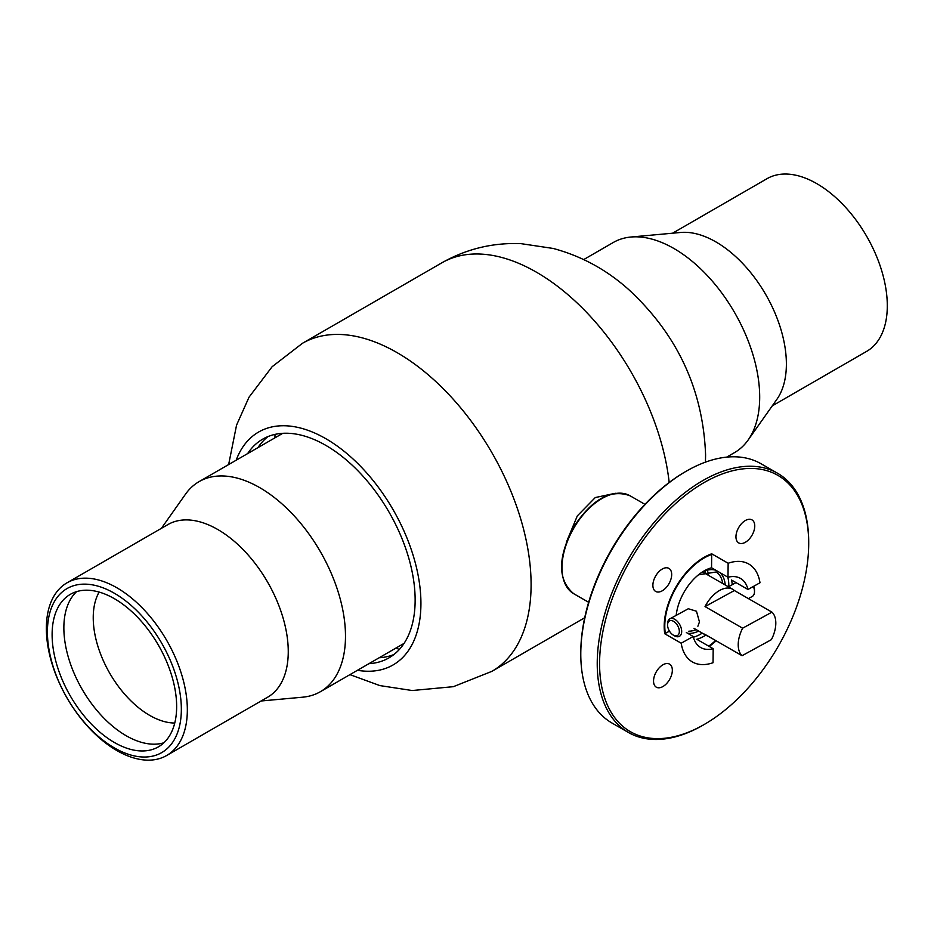 <?xml version="1.0" encoding="UTF-8"?>
<svg xmlns="http://www.w3.org/2000/svg" width="934" height="934" viewBox="0 0 934 934"><rect width="100%" height="100%" fill="white"/><g stroke="black" fill="none" stroke-linecap="round" stroke-linejoin="round"><path stroke-width="1.4" d="M676.181 615.378A39.87 23.07 -60.1 0 1 684.459 591.479A39.87 23.07 -60.1 0 1 711.545 567.79L711.696 553.804A56.495 32.678 119.9 0 0 676.263 586.459A56.495 32.678 119.9 0 0 664.739 633.754L681.19 643.211L693.203 636.486A39.87 23.07 -60.1 0 0 700.722 647.554A39.87 23.07 -60.1 0 0 713.191 648.721L713.039 662.72A56.495 32.678 -60.1 0 1 692.433 661.961A56.495 32.678 -60.1 0 1 681.19 643.211M711.696 553.804L728.146 563.26A56.495 32.678 -60.1 0 1 748.741 564.008A56.495 32.678 -60.1 0 1 759.996 582.758L747.982 589.482A39.87 23.07 -60.1 0 0 740.464 578.415A39.87 23.07 -60.1 0 0 727.995 577.247L728.146 563.26M705.8 635.143A39.87 23.07 119.9 0 1 696.752 639.265L713.191 648.721M686.35 632.54L693.203 636.486M702.275 633.124A39.87 23.07 -60.1 0 1 693.39 637.198M727.784 577.13A39.87 23.07 -60.1 0 1 728.789 586.587M727.995 577.247L711.545 567.79M732.244 584.696A39.87 23.07 119.9 0 0 731.532 580.037L747.982 589.482M709.233 646.445A56.495 32.678 119.9 0 0 716.086 640.771M705.088 571.538A30.402 17.594 -60.1 0 1 705.999 573.931M707.493 570.908A33.227 19.229 -60.1 0 1 708.602 575.426M664.739 633.754L669.444 631.115M615.378 493.28L595.297 497.542L577.305 515.907L566.331 542.315M393.903 654.536A126.265 72.899 60 0 1 379.169 657.758M247.638 453.597A126.265 72.899 60 0 1 262.711 439.143A126.265 72.899 60 0 1 359.929 472.873A126.265 72.899 60 0 1 415.14 599.826A126.265 72.899 60 0 1 388.988 657.851A126.265 72.899 60 0 1 368.93 663.677M236.174 460.217A134.473 77.639 60 0 1 341.786 449.452A134.473 77.639 60 0 1 420.93 603.154A134.473 77.639 60 0 1 357.453 670.297M257.889 447.678A126.265 72.899 60 0 1 268.046 436.54M629.633 561.486A147.876 85.554 119.9 0 0 607.836 705.999A147.876 85.554 119.9 0 0 704.82 724.13A147.876 85.554 119.9 0 0 778.652 645.581A147.876 85.554 119.9 0 0 808.704 543.425A147.876 85.554 119.9 0 0 743.779 468.786A147.876 85.554 119.9 0 0 629.633 561.486M704.82 724.13L703.652 724.819A149.533 86.512 -60.1 0 1 628.442 732.489A149.533 86.512 -60.1 0 1 627.625 560.33A149.533 86.512 -60.1 0 1 777.497 473.223A149.533 86.512 -60.1 0 1 808.704 542.07L808.704 543.425M580.785 654.185L580.785 652.831A147.876 85.554 -60.1 0 1 610.836 550.675A147.876 85.554 -60.1 0 1 684.68 472.114L685.848 471.437A149.533 86.512 119.9 0 0 611.175 550.885A149.533 86.512 119.9 0 0 580.785 654.185A149.533 86.512 119.9 0 0 611.992 723.033L628.442 732.489M669.631 679.438A13.286 7.694 119.9 0 0 669.561 664.132A13.286 7.694 119.9 0 0 656.24 671.885A13.286 7.694 119.9 0 0 656.31 687.179A13.286 7.694 119.9 0 0 669.631 679.438M668.977 583.692A13.286 7.694 119.9 0 0 668.907 568.386A13.286 7.694 119.9 0 0 655.586 576.126A13.286 7.694 119.9 0 0 655.656 591.432A13.286 7.694 119.9 0 0 668.977 583.692M752.057 535.182A13.286 7.694 119.9 0 0 751.975 519.876A13.286 7.694 119.9 0 0 738.654 527.617A13.286 7.694 119.9 0 0 738.736 542.923A13.286 7.694 119.9 0 0 752.057 535.182M711.685 554.492A55.655 32.2 119.9 0 0 676.099 587.708A55.655 32.2 119.9 0 0 665.335 633.427M708.708 646.141A55.655 32.2 119.9 0 0 715.619 640.502M777.497 473.223L761.047 463.766A149.533 86.512 119.9 0 0 685.848 471.437M583.727 259.559L613.288 242.49A121.292 70.027 60 0 1 630.94 237.026A121.292 70.027 60 0 1 716.752 286.458A121.292 70.027 60 0 1 759.692 397.043A121.292 70.027 60 0 1 748.134 440.019A121.292 70.027 60 0 1 734.579 452.57L726.675 457.135M630.94 237.026L680.559 232.473A99.693 57.558 60 0 1 751.088 273.102A99.693 57.558 60 0 1 786.381 364.003A99.693 57.558 60 0 1 776.89 399.32L748.134 440.019M672.573 233.208L766.966 178.709A99.693 57.558 60 0 1 843.787 205.422A99.693 57.558 60 0 1 887.3 305.733A99.693 57.558 60 0 1 866.659 351.371L772.266 405.87M261.088 700.99L302.721 697.184A121.292 70.027 -120 0 0 320.374 691.709A121.292 70.027 -120 0 0 331.056 572.869A121.292 70.027 -120 0 0 226.974 476.235A121.292 70.027 -120 0 0 199.082 481.629A121.292 70.027 -120 0 0 185.516 494.179L161.395 528.329M166.696 755.489L267.614 697.231A99.693 57.558 -120 0 0 276.394 599.558A99.693 57.558 -120 0 0 190.851 520.133A99.693 57.558 -120 0 0 167.922 524.569L67.003 582.828A99.693 57.558 -120 0 0 58.223 680.501A99.693 57.558 -120 0 0 143.766 759.926A99.693 57.558 -120 0 0 166.696 755.489A99.693 57.558 -120 0 0 175.475 657.816A99.693 57.558 -120 0 0 89.933 578.391A99.693 57.558 -120 0 0 67.003 582.828M88.812 584.357A94.708 54.674 -120 0 0 52.491 664.378A94.708 54.674 -120 0 0 139.948 756.809A94.708 54.674 -120 0 0 176.269 676.788A94.708 54.674 -120 0 0 88.812 584.357M138.162 750.761A88.053 50.845 -120 0 0 158.406 746.85A88.053 50.845 -120 0 0 166.17 660.571A88.053 50.845 -120 0 0 90.61 590.405A88.053 50.845 -120 0 0 70.354 594.328A88.053 50.845 -120 0 0 62.59 680.606A88.053 50.845 -120 0 0 138.162 750.761M76.623 591.619A88.053 50.845 -120 0 0 76.763 679.135A88.053 50.845 -120 0 0 149.907 743.978A88.053 50.845 -120 0 0 163.894 742.775M99.144 592.074A79.752 46.046 -120 0 0 108.379 670.822A79.752 46.046 -120 0 0 171.155 722.846A79.752 46.046 -120 0 0 174.751 723.033M697.885 626.235L699.449 621.916L696.472 611.233L688.311 608.746L669.841 618.845A9.97 5.908 61.3 0 1 674.815 619.347A9.97 5.908 61.3 0 1 681.236 628.255A9.97 5.908 61.3 0 1 679.415 636.334A9.97 5.908 61.3 0 1 674.453 635.832A9.97 5.908 61.3 0 1 674.068 635.599A9.97 5.908 61.3 0 1 673.718 635.365M719.869 590.311A26.584 15.376 119.9 0 0 705.03 606.586L734.369 590.533A26.584 15.376 119.9 0 0 732.665 589.261A26.584 15.376 119.9 0 0 719.869 590.311M734.369 590.533L771.963 612.144L742.623 628.197A26.584 15.376 -60.1 0 0 742.063 655.703L704.469 634.093A26.584 15.376 119.9 0 0 706.162 635.354A26.584 15.376 119.9 0 0 708.124 636.194M742.623 628.197L705.03 606.586M771.963 612.144A26.584 15.376 -60.1 0 1 771.402 639.65L742.063 655.703M673.309 635.097A8.313 4.915 -118.7 0 0 679.333 631.629A8.313 4.915 -118.7 0 0 673.612 621.367A8.313 4.915 -118.7 0 0 667.576 625.021A8.313 4.915 -118.7 0 0 672.994 634.91A8.313 4.915 -118.7 0 0 673.309 635.097M753.68 586.295A8.313 4.915 61.3 0 1 754.497 590.3L754.497 591.584A9.97 5.908 -118.7 0 0 753.376 586.459M748.391 598.589L752.232 596.487A9.97 5.908 -118.7 0 0 754.497 591.584M667.576 625.021L667.576 623.737A9.97 5.908 61.3 0 1 669.841 618.845M722.694 583.528A33.227 19.229 119.9 0 0 716.004 572.017L698.445 574.854M702.158 572.133A34.885 20.186 -60.1 0 1 715.934 570.312M719.869 572.577A34.885 20.186 -60.1 0 1 725.204 584.976M573.78 593.744C557.633 580.177 557.516 558.053 573.441 527.36C591.911 499.2 610.789 488.68 630.088 495.802A56.495 32.678 119.9 0 0 574.048 527.698A56.495 32.678 119.9 0 0 573.78 593.744L588.642 602.29M688.825 631.186A33.227 19.229 119.9 0 0 696.192 629.621M698.702 631.069A34.885 20.186 -60.1 0 1 687.541 633.229M349.935 674.64L379.869 685.591L412.209 690.53L453.364 686.677L491.868 671.359A189.404 109.36 60 0 0 531.096 584.322A189.404 109.36 60 0 0 448.285 393.891A189.404 109.36 60 0 0 302.464 343.292L441.794 262.851A189.404 109.36 60 0 1 579.208 304.963A189.404 109.36 60 0 1 669.188 482.481M399.238 649.585A172.79 99.763 60 0 1 396.273 647.892M274.981 437.812A172.79 99.763 60 0 1 274.981 437.077A172.79 99.763 60 0 1 274.993 434.392M644.95 504.348L630.088 495.802M676.438 615.237L676.496 613.031M441.794 262.851C466.451 248.888 492.86 242.501 521.044 243.657L553.197 248.456C581.24 256.009 606.271 269.587 628.29 289.201C677.302 334.337 703.069 389.56 705.59 454.858L705.45 462.143M302.464 343.292L272.133 366.712L249.028 397.183L236.559 425.133L228.643 464.572M491.868 671.359L584.707 617.748M282.768 433.318L199.082 481.629M404.06 643.386L320.374 691.709M706.162 635.354L693.997 628.36M732.665 589.261L703.127 572.285M728.392 586.809L736.039 582.618M672.994 634.91L674.068 635.599"/></g></svg>
